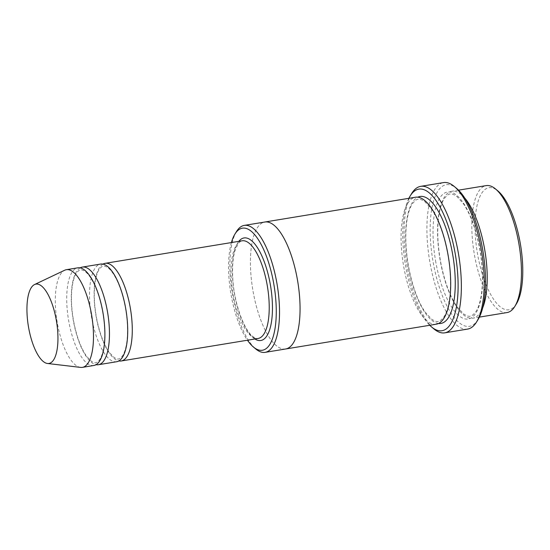 <?xml version="1.0" encoding="UTF-8"?>
<svg xmlns="http://www.w3.org/2000/svg" width="550" height="550" viewBox="0 0 550 550"><rect width="100%" height="100%" fill="white"/><g stroke="black" fill="none" stroke-linecap="round" stroke-linejoin="round"><path stroke-width="0.41" stroke-dasharray="2.75 2.06" d="M80.128 267.877A49.486 17.572 -99.3 0 0 73.473 321.296A49.486 17.572 -99.3 0 0 96.051 364.684M116.662 361.735A49.486 17.572 80.7 0 1 91.733 318.292A49.486 17.572 80.7 0 1 100.595 264.076M231.385 242.564A61.854 21.959 -99.3 0 0 247.445 340.223M464.661 197.945A64.329 22.839 -99.3 0 0 451.956 191.242A64.329 22.839 -99.3 0 0 440.433 261.718A64.329 22.839 -99.3 0 0 472.835 318.189A64.329 22.839 -99.3 0 0 482.728 307.773M507.066 312.558A64.329 22.839 80.7 0 1 474.664 256.087A64.329 22.839 80.7 0 1 486.186 185.611M516.429 303.813A61.854 21.959 80.7 0 1 477.792 255.447A61.854 21.959 80.7 0 1 497.853 190.898M236.479 231.571A64.329 22.839 -99.3 0 0 232.739 295.879A64.329 22.839 -99.3 0 0 255.798 349.002M102.953 264.124A49.486 17.572 -99.3 0 0 96.298 317.543A49.486 17.572 -99.3 0 0 118.876 360.931M93.837 365.489A49.486 17.572 80.7 0 1 68.908 322.046A49.486 17.572 80.7 0 1 77.777 267.829M80.616 367.4A49.486 17.572 80.7 0 1 57.496 323.923A49.486 17.572 80.7 0 1 64.639 270.249M408.863 198.33A71.754 25.479 -99.3 0 0 405.302 264.11A71.754 25.479 -99.3 0 0 429.749 325.284M436.315 324.197A64.329 22.839 80.7 0 1 403.913 267.726A64.329 22.839 80.7 0 1 415.436 197.244M478.149 319.392A71.754 25.479 80.7 0 1 433.331 263.278A71.754 25.479 80.7 0 1 456.603 188.403M285.684 348.975A64.329 22.839 80.7 0 1 253.275 292.504A64.329 22.839 80.7 0 1 264.798 222.028M285.484 349.009A64.329 22.839 80.7 0 1 253.275 292.504A64.329 22.839 80.7 0 1 264.605 222.056M411.703 193.469A74.229 26.352 -99.3 0 0 407.378 267.678A74.229 26.352 -99.3 0 0 433.991 328.976M467.596 329.086A74.229 26.352 80.7 0 1 430.203 263.924A74.229 26.352 80.7 0 1 443.499 182.6M238.837 241.34A51.961 18.446 -99.3 0 0 234.211 292.249A51.961 18.446 -99.3 0 0 254.897 338.993M435.868 262.474A64.329 22.839 80.7 0 1 458.769 197.237A64.329 22.839 80.7 0 1 478.857 306.694A64.329 22.839 80.7 0 1 435.868 262.474M242.103 240.804A49.486 17.572 -99.3 0 0 232.801 292.483A49.486 17.572 -99.3 0 0 258.163 338.456C257.647 338.924 256.08 338.422 253.468 336.957C244.228 331.244 233.564 301.991 232.698 276.732C232.217 266.076 232.987 257.338 235.008 250.532L238.178 243.664C240.13 241.505 241.436 240.549 242.103 240.804M438.543 323.496A64.329 22.839 80.7 0 1 408.478 266.977A64.329 22.839 80.7 0 1 417.773 197.196M440.584 261.649C444.263 280.83 449.714 295.817 456.926 306.618L463.616 313.968C467.184 316.058 469.37 316.779 470.161 316.119C471.123 316.484 472.966 315.095 475.674 311.953C479.243 306.721 481.442 298.011 482.261 285.828C483.079 269.582 481.202 252.67 476.623 235.097C472.993 221.794 468.552 211.282 463.286 203.555L456.603 196.212C453.035 194.123 450.849 193.407 450.058 194.061C449.096 193.696 447.26 195.092 444.544 198.234C441.891 202.077 439.959 208.072 438.756 216.232C436.968 229.618 437.573 244.757 440.584 261.649M458.528 190.163L451.956 191.242M479.408 317.109L472.835 318.189M73.624 321.221C76.56 336.401 80.871 348.074 86.563 356.242L91.307 361.247C93.823 362.649 95.294 363.124 95.728 362.67C96.305 362.904 97.508 362.038 99.337 360.058C101.289 357.466 102.767 353.203 103.778 347.263C105.318 337.143 104.968 325.49 102.726 312.304C100.595 300.527 97.433 290.524 93.232 282.308C90.372 276.891 87.581 273.233 84.865 271.315C82.356 269.919 80.884 269.445 80.451 269.899C79.867 269.658 78.664 270.531 76.842 272.511C74.889 275.103 73.404 279.373 72.401 285.319C70.826 295.728 71.232 307.697 73.624 321.221M96.449 317.467C99.385 332.647 103.696 344.321 109.388 352.488L114.132 357.493C116.641 358.896 118.119 359.363 118.552 358.916C119.13 359.15 120.333 358.284 122.155 356.304C124.114 353.712 125.593 349.449 126.603 343.509C128.136 333.382 127.786 321.736 125.544 308.55C123.42 296.773 120.257 286.77 116.057 278.554C113.197 273.137 110.406 269.479 107.69 267.561C105.181 266.166 103.703 265.691 103.269 266.145C102.692 265.904 101.489 266.778 99.667 268.757C97.708 271.349 96.229 275.619 95.219 281.566C93.644 291.974 94.057 303.944 96.449 317.467M408.629 266.908C412.314 286.082 417.759 301.077 424.971 311.877L431.661 319.227C435.236 321.317 437.415 322.039 438.212 321.379C439.175 321.743 441.011 320.354 443.719 317.206C447.294 311.981 449.487 303.27 450.312 291.087C451.131 274.842 449.247 257.929 444.668 240.35C441.045 227.054 436.597 216.542 431.337 208.808L424.648 201.472C421.08 199.375 418.901 198.66 418.103 199.313C417.141 198.949 415.305 200.344 412.596 203.493C409.942 207.329 408.011 213.324 406.801 221.492C405.013 234.871 405.625 250.009 408.629 266.908"/><path stroke-width="0.82" d="M96.051 364.684A49.486 17.572 -99.3 0 0 98.402 364.732A49.486 17.572 -99.3 0 0 107.264 310.516A49.486 17.572 -99.3 0 0 82.342 267.08A49.486 17.572 -99.3 0 0 80.128 267.877M82.342 267.08L100.595 264.076A49.486 17.572 80.7 0 1 125.964 310.049A49.486 17.572 80.7 0 1 116.662 361.735L98.402 364.732M247.445 340.223A61.854 21.959 -99.3 0 0 253.474 347.064A61.854 21.959 -99.3 0 0 273.536 282.521A61.854 21.959 -99.3 0 0 234.898 234.149A61.854 21.959 -99.3 0 0 231.385 242.564M482.728 307.773A64.329 22.839 -99.3 0 0 484.357 247.713A64.329 22.839 -99.3 0 0 464.661 197.945M458.528 190.163L486.186 185.611A64.329 22.839 80.7 0 1 495.529 188.959A64.329 22.839 80.7 0 1 519.166 245.376A64.329 22.839 80.7 0 1 514.848 306.398A64.329 22.839 80.7 0 1 507.066 312.558L479.408 317.109M495.529 188.959L497.853 190.898A61.854 21.959 80.7 0 1 520.582 245.149A61.854 21.959 80.7 0 1 516.429 303.813L514.848 306.398M253.474 347.064L255.798 349.002A64.329 22.839 -99.3 0 0 265.141 352.351A64.329 22.839 -99.3 0 0 276.664 281.875A64.329 22.839 -99.3 0 0 244.262 225.404A64.329 22.839 -99.3 0 0 236.479 231.571L234.898 234.149M118.876 360.931A49.486 17.572 -99.3 0 0 121.227 360.979A49.486 17.572 -99.3 0 0 130.089 306.762A49.486 17.572 -99.3 0 0 105.16 263.326A49.486 17.572 -99.3 0 0 102.953 264.124M34.519 284.563L64.639 270.249A49.486 17.572 80.7 0 1 66.364 269.706L77.777 267.829A49.486 17.572 80.7 0 1 103.146 313.809A49.486 17.572 80.7 0 1 93.837 365.489L82.424 367.366A49.486 17.572 80.7 0 1 80.616 367.4L47.499 363.488A40.205 14.273 80.7 0 1 28.717 328.164A40.205 14.273 80.7 0 1 34.519 284.563A40.205 14.273 80.7 0 1 56.526 321.475A40.205 14.273 80.7 0 1 47.499 363.488M66.364 269.706A49.486 17.572 80.7 0 1 91.733 315.686A49.486 17.572 80.7 0 1 82.424 367.366M429.749 325.284A71.754 25.479 -99.3 0 0 431.668 327.037A71.754 25.479 -99.3 0 0 454.939 252.161A71.754 25.479 -99.3 0 0 410.121 196.048A71.754 25.479 -99.3 0 0 408.863 198.33M264.605 222.056A64.329 22.839 80.7 0 1 264.798 222.021L415.436 197.244A64.329 22.839 80.7 0 1 448.415 257.015A64.329 22.839 80.7 0 1 436.315 324.197L285.684 348.975A64.329 22.839 80.7 0 1 285.484 349.009M420.674 186.354L443.499 182.6A74.229 26.352 80.7 0 1 454.279 186.464L456.603 188.403A71.754 25.479 80.7 0 1 482.969 251.336A71.754 25.479 80.7 0 1 478.149 319.392L476.568 321.97A74.229 26.352 80.7 0 1 467.596 329.086L444.771 332.839A74.229 26.352 -99.3 0 0 458.067 251.515A74.229 26.352 -99.3 0 0 420.674 186.354A74.229 26.352 -99.3 0 0 411.703 193.469L410.121 196.048M285.684 348.975A64.329 22.839 80.7 0 0 297.777 281.793A64.329 22.839 80.7 0 0 264.798 222.021A64.329 22.839 80.7 0 1 297.777 281.793A64.329 22.839 80.7 0 1 285.684 348.975L265.141 352.351M431.668 327.037L433.991 328.976A74.229 26.352 -99.3 0 0 444.771 332.839M454.279 186.464A74.229 26.352 80.7 0 1 481.553 251.563A74.229 26.352 80.7 0 1 476.568 321.97M254.897 338.993A51.961 18.446 -99.3 0 0 270.16 283.594A51.961 18.446 -99.3 0 0 238.837 241.34M121.227 360.979L258.163 338.456A49.486 17.572 -99.3 0 0 267.032 284.24A49.486 17.572 -99.3 0 0 242.103 240.804L105.16 263.326M417.773 197.196A64.329 22.839 80.7 0 1 452.98 256.266A64.329 22.839 80.7 0 1 438.543 323.496M264.798 222.028L244.262 225.404"/></g></svg>
